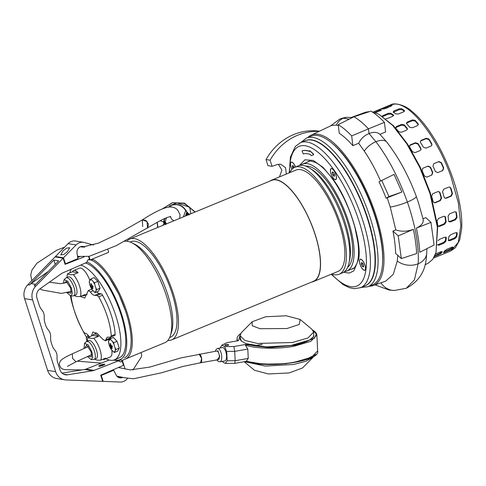 <?xml version="1.0" encoding="UTF-8"?>
<svg xmlns="http://www.w3.org/2000/svg" width="486" height="486" viewBox="0 0 486 486"><rect width="100%" height="100%" fill="white"/><g stroke="black" fill="none" stroke-linecap="round" stroke-linejoin="round"><path stroke-width="0.73" d="M367.866 286.776L372.489 284.869A80.451 29.203 -112.5 0 0 371.972 207.607A80.451 29.203 -112.5 0 0 317.686 135.521A80.451 29.203 -112.5 0 0 311.046 136.165L306.423 138.073A80.451 29.203 67.5 0 1 313.069 137.429A80.451 29.203 67.5 0 1 367.355 209.515A80.451 29.203 67.5 0 1 367.866 286.776L360.326 287.524M359.512 260.545A5.984 2.169 -112.5 0 0 361.803 268.072A5.984 2.169 -112.5 0 0 365.405 269.536A5.984 2.169 -112.5 0 0 365.521 268.995A5.984 2.169 -112.5 0 0 364.33 263.485A5.984 2.169 -112.5 0 0 361.195 259.354A5.984 2.169 -112.5 0 0 359.512 260.545M333.888 170.477A5.984 2.169 -112.5 0 0 332.096 168.721A5.984 2.169 -112.5 0 0 330.413 171.194A5.984 2.169 -112.5 0 0 332.946 177.797A5.984 2.169 -112.5 0 0 336.306 178.903A5.984 2.169 -112.5 0 0 333.888 170.477M295.549 166.99A5.984 2.169 -112.5 0 0 292.147 162.227A5.984 2.169 -112.5 0 0 290.464 163.418A5.984 2.169 -112.5 0 0 291.892 169.426M299.425 165.483L304.904 159.803L313.27 160.447L323.117 167.439L332.801 178.909C348.207 198.659 362.319 242.611 358.601 259.257L353.863 270.836L349.312 273.071L343.559 272.3M360.49 287.718L365.108 285.811A78.501 28.498 -112.5 0 0 372.659 238.687A78.501 28.498 -112.5 0 0 341.324 165.222A78.501 28.498 -112.5 0 0 305.153 140.703L300.536 142.611A78.501 28.498 67.5 0 1 336.707 167.129A78.501 28.498 67.5 0 1 368.042 240.6A78.501 28.498 67.5 0 1 360.49 287.718L354.136 288.678L349.434 287.688L343.116 284.608L331.13 274.262M309.594 151.45L309.71 150.636L313.16 154.056L313.385 154.894L311.076 155.629L310.439 154.499A67.092 24.355 67.5 0 0 303.246 153.922L302.037 150.836A70.409 25.558 67.5 0 1 309.594 151.45L309.637 151.432M309.618 151.268A70.409 25.558 -112.5 0 0 302.286 150.733L302.268 150.739M313.634 154.791L313.415 153.953L309.746 150.617M126.852 241.226A54.608 19.823 67.5 0 1 129.859 238.984A54.608 19.823 67.5 0 1 173.15 293.107A54.608 19.823 67.5 0 1 171.564 339.927A54.608 19.823 67.5 0 1 167.852 340.461M171.564 339.927L313.494 281.285A54.608 19.823 -112.5 0 0 315.074 234.459A54.608 19.823 -112.5 0 0 271.783 180.342L129.859 238.984M311.757 282.002A54.857 19.914 -112.5 0 0 313.585 281.509A54.857 19.914 -112.5 0 0 315.177 234.477A54.857 19.914 -112.5 0 0 271.692 180.118A54.857 19.914 -112.5 0 0 270.052 181.059M313.585 281.509L337.94 271.449A54.857 19.914 -112.5 0 0 339.532 224.417A54.857 19.914 -112.5 0 0 296.041 170.051L271.692 180.118M124.604 241.329A54.608 19.823 67.5 0 1 127.648 241.329A54.608 19.823 67.5 0 1 131.925 242.8L135.09 244.409A51.686 18.766 67.5 0 1 167.749 294.644A51.686 18.766 67.5 0 1 171.449 332.394L170.337 335.765A54.608 19.823 67.5 0 1 164.845 342.703L125.376 359.014A54.608 19.823 67.5 0 0 126.961 312.188A54.608 19.823 67.5 0 0 92.334 259.05M130.175 242.022L130.971 241.688A51.686 18.766 67.5 0 1 171.947 292.906A51.686 18.766 67.5 0 1 170.446 337.223L169.644 337.557M131.925 242.8A54.608 19.823 67.5 0 1 166.431 295.883A54.608 19.823 67.5 0 1 170.337 335.765M331.744 274.007A57.877 21.013 -112.5 0 0 339.094 274.244A57.877 21.013 -112.5 0 0 340.771 224.617A57.877 21.013 -112.5 0 0 294.887 167.257A57.877 21.013 -112.5 0 0 289.85 172.615M339.094 274.244L342.502 272.834A57.877 21.013 -112.5 0 0 348.991 262.993A57.877 21.013 -112.5 0 0 344.179 223.208A57.877 21.013 -112.5 0 0 309.843 168.241A57.877 21.013 -112.5 0 0 303.076 165.392A57.877 21.013 -112.5 0 0 298.295 165.854L294.887 167.257M348.991 262.993L349.628 260.065A55.1 20.005 -112.5 0 0 340.893 210.875A55.1 20.005 -112.5 0 0 312.358 169.863L309.843 168.241M347.587 267.379A55.1 20.005 -112.5 0 0 344.313 212.807A55.1 20.005 -112.5 0 0 308.185 166.218A55.1 20.005 -112.5 0 0 305.755 166.127M344.507 271.625A57.877 21.013 -112.5 0 0 346.779 271.067A57.877 21.013 -112.5 0 0 346.409 215.486A57.877 21.013 -112.5 0 0 307.352 163.624A57.877 21.013 -112.5 0 0 302.571 164.086A57.877 21.013 -112.5 0 0 300.573 165.295M91.982 259.196L92.34 260.593M109.083 277.312L118.784 294.127L125.923 312.018M123.165 362.921L122.782 363.072M122.436 361.985L122.812 361.827M88.987 257.811L89.369 257.653M89.017 256.559L88.64 256.717M118.365 360.849L118.183 360.272L117.6 360.181M116.379 360.576L118.183 360.272M116.373 360.557L117.272 360.187M291.928 169.383A5.85 2.126 67.5 0 1 290.932 166.813A5.85 2.126 67.5 0 1 291.236 162.233A5.85 2.126 67.5 0 1 295.5 167.008M292.87 165.562A2.254 0.82 -112.5 0 0 292.463 165.683L293.441 165.999A2.254 0.82 -112.5 0 0 293.344 165.896A2.254 0.82 -112.5 0 0 292.87 165.562M293.155 168.259L292.493 167.324L292.463 165.683A2.254 0.82 -112.5 0 0 292.493 167.324A2.254 0.82 -112.5 0 0 292.93 168.429M294.303 167.53A2.254 0.82 -112.5 0 0 293.441 165.999M292.493 167.324L293.933 166.728M359.98 263.941A5.85 2.126 67.5 0 1 360.284 259.36A5.85 2.126 67.5 0 1 365.053 265.593A5.85 2.126 67.5 0 1 364.749 270.173A5.85 2.126 67.5 0 1 359.98 263.941M363.115 266.85A2.254 0.82 -112.5 0 0 363.522 266.729L362.55 266.413A2.254 0.82 -112.5 0 0 363.115 266.85M362.55 266.413L363.656 265.951L363.522 266.729A2.254 0.82 -112.5 0 0 363.662 266.091A2.254 0.82 -112.5 0 0 363.492 265.089A2.254 0.82 -112.5 0 0 362.489 263.126A2.254 0.82 -112.5 0 0 362.392 263.023A2.254 0.82 -112.5 0 0 361.511 262.811A2.254 0.82 -112.5 0 0 361.541 264.451A2.254 0.82 -112.5 0 0 362.55 266.413L361.541 264.451L361.511 262.811L362.489 263.126M361.541 264.451L362.987 263.855M334.969 179.541A5.85 2.126 67.5 0 1 331.142 174.128A5.85 2.126 67.5 0 1 331.185 168.727A5.85 2.126 67.5 0 1 331.865 168.733A5.85 2.126 67.5 0 1 335.692 174.146A5.85 2.126 67.5 0 1 335.65 179.541A5.85 2.126 67.5 0 1 334.969 179.541M334.392 174.456A2.254 0.82 -112.5 0 0 333.967 173.368A2.254 0.82 -112.5 0 0 333.293 172.39A2.254 0.82 -112.5 0 0 332.819 172.056A2.254 0.82 -112.5 0 0 332.272 172.822A2.254 0.82 -112.5 0 0 332.874 174.899A2.254 0.82 -112.5 0 0 334.016 176.218A2.254 0.82 -112.5 0 0 334.562 175.458A2.254 0.82 -112.5 0 0 334.392 174.456M334.562 175.458A2.254 0.82 -112.5 0 0 334.562 175.452L334.016 176.218L332.874 174.899L332.272 172.822L332.819 172.056L333.335 172.439M333.293 172.402L332.272 172.822M332.874 174.899L334.344 174.292M425.013 264.736L427.972 263.369L432.716 259.384L436.009 252.513L437.382 227.193L429.958 193.422L419.74 167.409L406.788 143.801L392.609 125.358L378.88 114.246L371.972 111.744M436.009 252.513L437.71 226.336L430.377 193.009L420.293 167.318L407.499 143.996L393.502 125.789L378.88 114.246M369.731 111.531L365.521 112.223L351.305 117.448M382.506 263.77A78.993 28.674 -112.5 0 0 375.064 215.444A78.993 28.674 -112.5 0 0 333.032 144.032M369.257 286.199A81.356 29.537 -112.5 0 0 373.163 285.555A81.356 29.537 -112.5 0 0 373.412 207.929A81.356 29.537 -112.5 0 0 318.257 134.33A81.356 29.537 -112.5 0 0 311.034 135.199A81.356 29.537 -112.5 0 0 307.814 137.495M338.341 125.637L336.361 125.109L331.543 125.467L311.034 135.199M373.163 285.555L385.738 281.096L393.277 274.329L397.275 260.982L397.767 255.326M395.786 229.86C401.132 231.816 407.001 231.652 413.373 229.356C415.214 238.073 416.308 246.135 416.648 253.546L401.333 258.576L395.604 253.358A81.988 29.761 -112.5 0 0 392.943 231.093L395.786 229.86L390.246 207.042L387.221 197.778L386.066 198.185A82.128 29.816 -112.5 0 0 379.019 181.837L394.061 174.395L401.904 192.019L387.221 197.778M380.617 181.065C375.654 169.863 370.217 159.87 364.287 151.085L358.68 143.261L352.854 145.66A81.988 29.761 -112.5 0 0 339.252 133.267L338.226 124.653L354.021 116.768L370.976 111.118A92.619 33.625 -112.5 0 1 384.438 122.381L385.586 131.955L379.985 134.336L386.534 141.809C398.563 157.203 408.471 175.379 416.265 196.326L418.598 203.087M416.387 228.11C421.799 225.547 423.999 222.418 422.984 218.73L425.803 217.655L430.973 222.363L416.387 228.11C418.258 236.816 419.375 244.871 419.746 252.27L434.083 245.041L430.973 222.363M336.361 125.109A13.845 12.679 -84.9 0 1 343.359 118.213A13.845 12.679 -84.9 0 1 346.937 117.345A13.845 12.679 -84.9 0 1 347.417 117.314L352.386 117.588M352.854 145.66L351.688 135.91A92.619 33.625 -112.5 0 0 338.226 124.653M358.68 143.261C360.885 138.674 364.342 135.454 369.038 133.589L368.473 128.863L351.688 135.91M364.287 151.085A14.908 7.825 -36.3 0 1 375.909 141.699A14.908 7.825 -36.3 0 1 386.534 141.809M386.066 198.185L388.964 196.581L381.704 180.349M392.943 231.093L398.216 235.898L413.373 229.356M401.333 258.576L398.216 235.898M380.939 282.797A18.504 16.943 95.1 0 0 394.268 290.494L406.26 288.289L414.412 279.863L418.167 263.752C419.132 246.372 415.536 225.796 407.371 202.036C398.897 178.344 388.411 158.229 375.909 141.699L369.038 133.589C373.424 131.694 377.075 131.943 379.985 134.336M354.021 116.768A93.616 33.984 -112.5 0 1 368.473 128.863L384.438 122.381M401.904 192.019L388.964 196.581M370.077 286.175L369.664 286.315M286.309 174.073L285.568 167.7L280.635 164.201L277.366 164.493L272.093 166.309L270.064 160.198A58.514 53.199 -80.8 0 1 318.98 131.427M272.093 166.309L267.926 165.629L266.055 159.548L270.064 160.198M279.493 176.892L281.916 170.088L278.35 164.232M319.49 131.19A58.514 53.199 99.2 0 0 266.055 159.548M373.619 112.102L378.946 110.079A78.993 28.674 67.5 0 1 380.052 109.982A78.993 28.674 67.5 0 1 381.188 109.994L381.358 110.055M381.467 109.034L389.863 105.565A78.993 28.674 67.5 0 1 390.969 105.474A78.993 28.674 67.5 0 1 392.105 105.48L386.17 108.317L383.709 108.949A78.993 28.674 -112.5 0 0 382.573 108.943A78.993 28.674 -112.5 0 0 381.467 109.034L381.322 109.028M381.267 110.213L375.526 112.716M442.467 170.689L443.408 168.192A78.015 28.322 -112.5 0 0 441.094 162.822L438.609 161.741L433.883 163.648L438.925 161.571L441.403 162.646A78.993 28.674 67.5 0 1 443.718 168.016L442.782 170.519L437.74 172.603L435.322 171.485A78.993 28.674 -112.5 0 0 433.008 166.115L433.712 163.733M431.55 175.203L432.491 172.7A78.015 28.322 -112.5 0 0 430.177 167.33L427.692 166.255L422.656 168.332L428.008 166.078L430.487 167.16A78.993 28.674 67.5 0 1 432.801 172.53L431.86 175.027L426.823 177.111L424.406 175.999A78.993 28.674 -112.5 0 0 422.091 170.629L422.796 168.247M443.675 189.212L448.718 187.128L449.866 187.086L450.947 188.252A78.993 28.674 67.5 0 1 452.484 193.647L451.275 196.131L446.239 198.209L445.109 198.264L444.089 197.122A78.993 28.674 -112.5 0 0 442.552 191.721L443.675 189.212M449.483 213.913L454.525 211.829L456.05 211.999L456.439 212.771A78.993 28.674 67.5 0 1 457.01 217.546L455.473 219.794L450.437 221.871L448.961 221.744L448.614 221.021A78.993 28.674 -112.5 0 0 448.043 216.24L449.483 213.913M450.607 234.768L455.643 232.685L457.217 233.25A78.993 28.674 67.5 0 1 456.755 236.834L454.872 238.65L449.836 240.734L448.359 240.303A78.993 28.674 -112.5 0 0 448.821 236.725L450.607 234.768M457.113 232.794L457.217 233.25L456.731 232.563A78.015 28.322 -112.5 0 1 456.269 236.141L456.755 236.834M448.432 240.716L448.359 240.303M446.901 249.263L451.944 247.186L453.183 247.222A78.993 28.674 67.5 0 1 451.749 249.178L444.508 252.52L443.347 252.647A78.993 28.674 -112.5 0 0 444.787 250.697L446.901 249.263M404.461 111.191L404.309 110.468L403.574 111.847L398.532 113.924L395.914 113.937A78.993 28.674 -112.5 0 0 393.138 112.151L393.909 110.942L398.945 108.864L401.533 108.682A78.993 28.674 67.5 0 1 404.309 110.468L404.546 110.796M407.402 122.004L412.444 119.927L415.111 120.309A78.993 28.674 67.5 0 1 418.088 123.76L418.355 124.459L417.401 125.674L412.359 127.751L409.686 127.229A78.993 28.674 -112.5 0 0 406.715 123.778L406.442 123.14L407.402 122.004L407.414 122.715L406.527 123.493M421.289 140.308L426.325 138.231L428.962 139.051A78.993 28.674 67.5 0 1 431.775 143.747L431.926 145.101L431.015 146.049L425.979 148.133L423.373 147.215A78.993 28.674 -112.5 0 0 420.56 142.519L420.384 141.226L421.289 140.308L420.329 141.469M432.759 193.72L437.801 191.642L438.949 191.599L440.03 192.76A78.993 28.674 67.5 0 1 441.567 198.16L440.359 200.639L435.316 202.723L434.192 202.771L433.172 201.629A78.993 28.674 -112.5 0 0 431.635 196.229L432.759 193.72M438.566 218.421L443.609 216.337L445.133 216.513L445.522 217.278A78.993 28.674 67.5 0 1 446.093 222.059L444.556 224.301L439.52 226.385L438.038 226.257L437.698 225.528A78.993 28.674 -112.5 0 0 437.127 220.753L438.566 218.421M438.129 240.606L439.69 239.276L444.726 237.198L446.3 237.763A78.993 28.674 67.5 0 1 445.838 241.342L443.955 243.164L438.919 245.248L437.443 244.816M446.191 237.302L446.3 237.763L445.808 237.077A78.015 28.322 -112.5 0 1 445.346 240.655L445.838 241.342M435.517 253.996L441.027 251.693L442.266 251.736A78.993 28.674 67.5 0 1 440.832 253.686L434.35 256.717M382.087 116.063L388.028 113.372L390.616 113.189A78.993 28.674 67.5 0 1 393.393 114.982L393.63 115.31M393.545 115.704L393.393 114.982L392.658 116.354L387.615 118.438L385.829 118.712M396.485 126.518L401.527 124.434L404.194 124.823A78.993 28.674 67.5 0 1 407.171 128.268L407.438 128.966L406.484 130.181L401.442 132.265L398.769 131.736A78.993 28.674 -112.5 0 0 395.798 128.292L395.525 127.654L396.485 126.518L396.497 127.223L395.61 128.006M410.372 144.822L415.409 142.738L418.039 143.564A78.993 28.674 67.5 0 1 420.858 148.254L421.01 149.615L420.098 150.557L415.056 152.64L412.456 151.723A78.993 28.674 -112.5 0 0 409.643 147.033L409.467 145.733L410.372 144.822L409.406 145.976M451.275 196.131L450.85 195.986L452.059 193.507A78.015 28.322 -112.5 0 0 450.528 188.106L449.647 187.031M444.903 198.173L446.239 198.209M450.85 195.986L445.814 198.063M455.473 219.794L454.987 219.35L456.524 217.102A78.015 28.322 -112.5 0 0 455.953 212.327L455.777 211.817M448.754 221.482L449.951 221.428L450.437 221.871M454.987 219.35L449.951 221.428M448.371 240.236L449.343 240.041L449.836 240.734M454.872 238.65L454.386 237.964L449.343 240.041M454.386 237.964L456.269 236.141M449.544 250.436L449.113 249.585L444.155 251.627M449.113 249.585L451.312 248.322A78.015 28.322 -112.5 0 0 452.308 247.046M390.774 106.416A78.015 28.322 -112.5 0 0 390.191 106.477L383.782 108.949M404.407 111.27A78.015 28.322 -112.5 0 0 401.715 109.544L399.128 109.727L393.326 112.26M418.3 124.811L418.094 124.465A78.015 28.322 -112.5 0 0 415.123 121.02L412.45 120.631L407.414 122.715M431.829 145.332L431.611 144.214A78.015 28.322 -112.5 0 0 428.798 139.518L426.167 138.698L421.125 140.782M440.359 200.639L439.933 200.493L441.142 198.015A78.015 28.322 -112.5 0 0 439.605 192.614L438.73 191.539M433.986 202.686L435.316 202.723M439.933 200.493L434.891 202.577M444.556 224.301L444.07 223.858L445.607 221.616A78.015 28.322 -112.5 0 0 445.036 216.835L444.86 216.325M437.837 225.996L439.034 225.941L439.52 226.385M444.07 223.858L439.034 225.941M437.74 244.744L438.427 244.555L438.919 245.248M443.955 243.164L443.469 242.471L438.427 244.555M443.469 242.471L445.346 240.655M438.627 254.95L438.19 254.093L434.946 255.436M438.19 254.093L440.395 252.835A78.015 28.322 -112.5 0 0 441.385 251.56M379.858 110.923A78.015 28.322 -112.5 0 0 379.274 110.99L375.071 112.552M393.49 115.783A78.015 28.322 -112.5 0 0 390.799 114.052L388.211 114.234L382.78 116.506M407.383 129.325L407.177 128.978A78.015 28.322 -112.5 0 0 404.206 125.528L401.533 125.145L396.497 127.223M420.912 149.84L420.694 148.722A78.015 28.322 -112.5 0 0 417.881 144.032L415.244 143.206L410.208 145.29M116.907 376.182L123.881 377.652L133.364 378.782L161.583 372.768L183.088 366.408L200.609 362.769A4.386 1.744 80.1 0 0 201.66 358.814A4.386 1.744 80.1 0 0 199.649 354.239A4.386 1.744 80.1 0 0 199.09 354.124L201.617 358.455L200.609 362.769A4.386 1.744 80.1 0 1 200.05 362.659M81.848 369.919L64.656 369.676L62.348 368.953L60.847 367.902L59.359 364.943C59.262 362.72 60.082 360.94 61.813 359.61C63.988 357.89 67.493 355.959 72.335 353.82L72.554 358.364L76.004 361.791L67.402 366.383M80.384 246.742L82.395 247.095L98.421 243.128L117.642 233.979L142.289 219.927L145.77 220.328L148.467 224.089L147.525 228.153L147.094 221.537L142.289 219.927L142.72 226.543M99.247 293.477L94.703 295.354L97.072 295.464L98.694 296.849A39.986 14.513 67.5 0 1 107.418 316.805A39.986 14.513 67.5 0 1 111.251 335.966L110.462 337.169L114.763 335.468A2.928 1.063 -112.5 0 0 115.127 334.362A39.986 14.513 -112.5 0 0 111.294 315.201A39.986 14.513 -112.5 0 0 102.57 295.251A2.928 1.063 -112.5 0 0 101.131 293.787L99.247 293.477A9.75 3.542 67.5 0 1 96.823 291.91M89.631 337.181C88.106 335.054 86.879 333.809 85.943 333.463L84.54 332.959L83.282 331.416A39.986 14.513 67.5 0 1 74.558 311.465A39.986 14.513 67.5 0 1 71.041 295.938M94.703 295.354C93.221 295.233 91.781 294.079 90.372 291.904L92.966 290.828M80.403 296.466L84.698 298.106L88.324 290.549L90.372 291.904M73.939 309.448A51.2 18.583 67.5 0 1 73.829 309.114A51.2 18.583 67.5 0 1 70.379 295.895M69.832 272.84A51.2 18.583 67.5 0 1 71.223 269.208M80.737 265.07A51.2 18.583 67.5 0 1 115.899 315.955A51.2 18.583 67.5 0 1 114.417 359.853A51.2 18.583 67.5 0 1 105.899 358.729M114.417 359.853L119.289 357.836A51.2 18.583 -112.5 0 0 120.771 313.938A51.2 18.583 -112.5 0 0 85.457 263.017M86.951 261.924A53.15 19.294 67.5 0 1 121.573 314.071A53.15 19.294 67.5 0 1 120.03 359.64A53.15 19.294 67.5 0 1 114.502 359.816M124.398 357.836A53.15 19.294 -112.5 0 0 125.941 312.267A53.15 19.294 -112.5 0 0 90.524 259.797M110.243 338.742A3.9 1.415 -112.5 0 0 110.62 337.794L105.754 339.805L107.114 337.211L110.462 337.169M110.62 337.794A9.75 3.542 67.5 0 1 110.693 337.144M105.754 339.805L105.243 340.826L102.68 339.161L97.097 333.329L92.838 331.999L91.459 335.978M86.551 337.32A51.2 18.583 67.5 0 1 74.613 311.49M111.987 345.613L111.039 345.54L110.608 343.663L110.006 343.566L110.437 345.443L109.787 345.254L111.61 348.565L112.211 348.662L111.476 346.907L112.424 346.974L111.987 345.613M109.241 345.382L108.451 341.846L109.429 339.586L109.964 338.857L113.366 337.454L117.065 341.287L119.252 348.11L117.746 351.099L114.344 352.502L111.239 349.58L109.241 345.382M109.964 338.857L113.663 342.697L117.065 341.287M113.663 342.697L114.453 346.232L115.85 349.519L119.252 348.11M115.85 349.519L114.344 352.502M110.954 345.23L110.437 345.443M110.608 343.675L110.006 343.566M112.29 346.573L111.476 346.907M111.61 348.565L111.956 348.11M112.187 346.263L110.875 346.81M112.126 346.068L110.225 346.615M87.091 341.786L86.301 338.244L88.045 335.164M87.808 335.261L89.053 336.974M90.997 286.728L91.647 286.922L92.383 288.678L92.978 288.775L92.249 287.019L93.197 287.086L92.759 285.725L91.811 285.653L91.38 283.775L90.779 283.678L91.21 285.555L90.56 285.367L90.997 286.728L92.899 286.181M94.43 282.809L95.226 286.345L96.623 289.632L100.025 288.222L97.838 281.4L94.138 277.567L90.73 278.97L94.43 282.809L97.838 281.4M96.623 289.632L95.116 292.621L98.518 291.211L100.025 288.222M95.116 292.621L92.012 289.699L90.013 285.495L89.224 281.959L90.73 278.97M93.063 286.685L92.249 287.019M92.383 288.678L92.729 288.222M92.96 286.382L91.647 286.922M91.726 285.343L91.21 285.555M91.38 283.788L90.779 283.678M67.056 277.433L67.056 277.123A13.602 4.939 67.5 0 1 67.615 273.758L72.42 271.771A13.602 4.939 67.5 0 1 73.574 270.574A13.602 4.939 67.5 0 1 74.698 270.465A13.602 4.939 67.5 0 1 78.118 272.701L73.319 274.687A13.602 4.939 67.5 0 1 79.558 286.041A13.602 4.939 67.5 0 1 80.318 296.503L85.123 294.516A13.602 4.939 67.5 0 1 83.969 295.719A13.602 4.939 67.5 0 1 82.845 295.828A13.602 4.939 67.5 0 1 82.298 295.682M89.801 280.349A13.602 4.939 -112.5 0 0 80.579 268.035A13.602 4.939 -112.5 0 0 79.455 268.144L73.574 270.574M63.399 283.344L64.079 279.717L65.804 278.059A9.75 3.542 67.5 0 1 66.23 277.773L68.332 276.911A9.75 3.542 67.5 0 1 69.133 276.832A9.75 3.542 67.5 0 1 76.059 286.57A9.75 3.542 67.5 0 1 75.78 294.935L73.678 295.804A9.75 3.542 67.5 0 1 73.173 295.901L70.786 295.938L66.825 292.596M73.319 274.687C70.191 274.894 68.289 274.584 67.615 273.758M66.23 277.773A9.75 3.542 67.5 0 1 67.038 277.7A9.75 3.542 67.5 0 1 73.963 287.439A9.75 3.542 67.5 0 1 73.678 295.804M64.079 279.717L67.736 281.194L71.497 288.247L72.329 293.702L70.786 295.938M64.395 283.15L66.193 281.406L70.658 288.113L71.09 293.258L67.73 292.384M80.318 296.503C77.195 296.709 75.294 296.399 74.619 295.573L74.504 295.458M72.42 271.771L78.118 272.701M87.486 341.063L87.486 340.759A13.602 4.939 67.5 0 1 88.045 337.393L92.85 335.407A13.602 4.939 67.5 0 1 94.005 334.204A13.602 4.939 67.5 0 1 95.128 334.095A13.602 4.939 67.5 0 1 98.549 336.33L93.743 338.317A13.602 4.939 67.5 0 1 99.988 349.671A13.602 4.939 67.5 0 1 100.754 360.132L105.553 358.152A13.602 4.939 67.5 0 1 104.399 359.348A13.602 4.939 67.5 0 1 103.275 359.458A13.602 4.939 67.5 0 1 102.728 359.318M104.399 359.348L110.273 356.924A13.602 4.939 -112.5 0 0 111.841 350.339M108.828 340.631A13.602 4.939 -112.5 0 0 108.299 339.562M100.754 360.132C97.589 360.333 95.693 360.029 95.049 359.209L94.934 359.093M84.06 348.492L84.509 343.353L86.235 341.688A9.75 3.542 67.5 0 1 86.66 341.409L88.762 340.54A9.75 3.542 67.5 0 1 89.564 340.461A9.75 3.542 67.5 0 1 96.489 350.206A9.75 3.542 67.5 0 1 96.21 358.565L94.108 359.433A9.75 3.542 67.5 0 1 93.604 359.537L91.216 359.573L87.486 356.578M86.66 341.409A9.75 3.542 67.5 0 1 87.462 341.33A9.75 3.542 67.5 0 1 94.393 351.074A9.75 3.542 67.5 0 1 94.108 359.433M84.509 343.353L88.166 344.823L91.927 351.882L92.759 357.332L91.216 359.573M84.868 348.116L86.623 345.036L91.089 351.743L91.52 356.888L88.312 356.195M98.549 336.33L92.85 335.407M88.045 337.393C88.683 338.207 90.584 338.517 93.743 338.317M104.848 364.3A3.22 0.656 -17.8 0 0 100.511 365.138A3.22 0.656 -17.8 0 0 98.798 366.189M100.444 364.931L104.848 364.214L103.093 365.363L98.688 366.08L100.444 364.931M101.228 365.958A2.047 0.419 162.2 0 1 99.885 365.982A2.047 0.419 162.2 0 1 100.997 365.217A2.047 0.419 162.2 0 1 103.785 364.731A2.047 0.419 162.2 0 1 102.68 365.49A2.047 0.419 162.2 0 1 101.951 365.758M84.114 256.906L65.118 264.348L63.144 258.188L35.818 286.072A12.873 11.707 99.2 0 0 32.598 299.923L55.635 371.693A12.873 11.707 99.2 0 0 64.656 379.815A12.873 11.707 99.2 0 0 65.956 379.949L102.686 381.364L100.711 375.204L123.499 365.302L122.217 361.298L120.534 361.997L118.305 360.885L94.059 370.393A7.8 7.096 -80.8 0 1 92.668 370.769L67.548 374.809A7.8 7.096 -80.8 0 1 65.47 374.809A7.8 7.096 -80.8 0 1 60.003 369.889L57.767 362.908A14.629 13.298 -80.8 0 1 57.056 357.149A9.75 8.87 99.2 0 0 54.766 350.023A14.629 13.298 -80.8 0 1 52.045 345.096L51.346 342.909A14.629 13.298 -80.8 0 1 50.635 337.15A9.75 8.87 99.2 0 0 48.351 330.024A14.629 13.298 -80.8 0 1 45.623 325.098L44.925 322.911A14.629 13.298 -80.8 0 1 44.214 317.151A9.75 8.87 99.2 0 0 41.93 310.025A14.629 13.298 -80.8 0 1 39.202 305.099L36.966 298.118A7.8 7.096 -80.8 0 1 39.949 288.848L61.473 273.612A7.8 7.096 -80.8 0 1 62.755 272.889L86.708 262.476L87.79 260.004L89.467 259.305L88.549 256.444M35.678 284.322L31.11 283.581A12.873 11.707 99.2 0 0 29.409 285.033L27.805 284.772A12.873 11.707 99.2 0 0 24.586 298.623L47.622 370.387A12.873 11.707 99.2 0 0 56.643 378.515L64.656 379.815M35.818 286.072L34.214 285.817L58.672 260.854L53.867 260.071L29.409 285.033M27.805 284.772L55.131 256.887L63.144 258.188M77.687 257.507L79.983 256.602M109.143 360.035L86.046 369.087A7.8 7.096 -80.8 0 1 84.655 369.469L62.026 373.108M118.305 360.885L113.615 360.126M118.28 360.885L120.394 360.011M119.471 359.859L118.22 360.381M113.815 360.156L115 360.126M121.415 361.171L122.217 361.298M31.11 283.581L48.387 271.352M55.24 264.36L53.867 260.071M63.016 250.94L66.527 248.164L69.698 247.708L67.42 251.657L63.909 254.439L60.738 254.895L63.016 250.94M84.746 247.113A5.607 5.097 99.2 0 0 82.972 246.432A5.607 5.097 99.2 0 0 77.025 253.024L77.857 258.649L65.416 263.789L63.49 257.787L76.126 244.932A9.75 8.87 -80.8 0 1 83.635 242.338A9.75 8.87 -80.8 0 1 84.503 242.532L93.464 245.023M107.746 249.713A3.9 3.548 -80.8 0 1 108.548 252.349L90.11 259.967L88.956 256.371M84.187 247.143A5.607 5.097 99.2 0 0 82.565 246.384M90.11 259.967L88.501 259.706M83.635 242.338L75.622 241.038A9.75 8.87 99.2 0 0 68.107 243.632L55.477 256.487L63.49 257.787M55.477 256.487L55.629 256.966M64.911 263.71L65.416 263.789M83.683 247.155A5.316 4.83 99.2 0 0 82.122 246.59A5.316 4.83 99.2 0 0 80.889 246.56M82.383 247.095A5.316 4.83 99.2 0 0 81.308 246.536M118.268 377.233A5.316 4.83 99.2 0 0 119.896 376.887A5.316 4.83 99.2 0 0 120.255 376.717M121.652 377.075A5.316 4.83 -80.8 0 1 121.5 377.142A5.316 4.83 -80.8 0 1 119.058 377.434A5.316 4.83 -80.8 0 1 117.879 377.069M122.77 377.373A5.607 5.097 -80.8 0 1 119.811 377.853A5.607 5.097 -80.8 0 1 116.245 375.192L113.694 370.277L112.497 370.083M119.434 359.853L122.332 360.326L125.084 368.904M122.332 360.326L140.679 352.69M140.77 352.708A3.9 3.548 -80.8 0 1 140.976 357.538L132.933 370.01M127.496 378.387A9.75 8.87 -80.8 0 1 120.145 382.045L102.68 381.334M103.184 381.419L101.258 375.417L100.754 375.338M101.258 375.417L113.694 370.277M119.416 377.774A5.607 5.097 99.2 0 0 122.071 377.191M117.162 376.462A5.607 5.097 99.2 0 0 117.521 376.255M142.289 219.927C153.746 212.522 162.318 208.287 168.004 207.218C172.05 206.489 175.294 207.467 177.742 210.159L180.02 214.618L179.711 218.384M173.909 220.784L171.637 219.271L170.24 216.392M190.876 213.773L189.674 207.297L184.121 203.464L176.977 202.881L171.546 204.989M164.687 218.5L163.448 221.95L160.167 220.693M163.448 221.95L163.958 223.475L162.913 225.328M170.44 206.987L170.981 205.487C177.214 203.488 182.11 205.189 185.676 210.596L183.422 216.853M166.558 223.821L165.119 221.762L166.57 217.734M164.092 220.711L164.924 218.396L164.086 220.735L165.926 224.082M164.086 220.735L165.119 221.762M170.981 205.487L169.414 205.955C177.123 202.698 182.943 204.728 186.867 212.06L185.676 210.596M169.401 205.967L169.007 207.079L169.401 205.967M186.867 212.06L185.415 216.027M186.855 212.03L185.64 215.936M185.901 215.827L187.08 212.552L187.341 213.014L186.405 215.62M186.752 215.474L187.535 213.305L187.906 213.81L187.402 215.207M187.839 215.025L188.167 214.126L188.647 214.691L187.462 212.37L188.167 214.126M164.147 220.942L164.869 218.421M188.969 215.049L188.453 213.524L189.753 214.235M187.906 213.81L186.181 210.572L187.535 213.305M187.341 213.014L186.369 210.936M187.08 212.552L186.685 211.617M165.088 223.864L163.958 223.475M163.618 221.889L164.165 223.42L164.821 223.645M164.79 223.584L164.165 223.42L164.554 223.505L163.855 221.744M163.964 221.646L165.447 224.174L164.092 221.446M164.134 221.312L165.957 224.629M164.153 221.069L165.829 224.119M225.917 344.556A1.938 0.541 177.3 0 1 228.681 344.92A1.938 0.541 177.3 0 1 227.563 345.461A1.938 0.541 177.3 0 1 224.805 345.103A1.938 0.541 177.3 0 1 225.917 344.556M200.609 362.769L218.275 359.676A4.386 1.744 -99.9 0 0 219.326 355.722A4.386 1.744 -99.9 0 0 217.315 351.141A4.386 1.744 -99.9 0 0 216.756 351.032L180.95 357.896L149.676 367.106L130.291 369.895L118.39 367.519M223.341 347.769A6.786 2.691 -99.9 0 0 222.479 347.593L217.661 348.438A6.786 2.691 80.1 0 1 218.518 348.614A6.786 2.691 80.1 0 1 221.713 356.706A6.786 2.691 80.1 0 1 220 361.803L224.818 360.958A6.786 2.691 -99.9 0 0 226.452 354.847A6.786 2.691 -99.9 0 0 223.341 347.769M313.628 333.025L313.695 336.543L309.57 340.048L291.029 345.473L266.231 346.901L246.177 343.693L241.068 340.88L240.048 336.531M224.575 346.585L226.719 351.414L234.708 351.36L247.799 349.063L245.363 345.139L245.485 344.495L233.906 346.524L224.575 346.585L221.926 345.127L226.926 342.679L238.505 340.65L240.479 333.827M246.183 361.353L234.708 363.364L225.376 363.425L222.728 361.967L222.46 361.371M220.14 348L221.926 345.127M226.719 351.414L227.169 360.77L225.376 363.425M227.169 360.77L235.151 360.715L234.708 351.36L233.906 346.524M247.799 349.063L248.243 358.419L235.151 360.715L234.708 363.364M248.243 358.419L246.287 361.335L246.116 361.043C257.003 364.64 278.357 365.138 294.686 362.173L311.556 357.253L317.637 350.922C321.125 361.153 267.306 369.19 246.116 361.329M300.184 319.478L311.86 329.229L313.585 332.126L307.99 337.958L292.451 342.496L257.282 343.45L244.744 340.334L240.005 335.632L241.451 332.582L252.149 321.768L265.587 316.775L286.315 315.785L300.184 319.478L299.267 324.454L286.94 328.53L259.961 328.706L252.216 325.723L252.149 321.768M244.464 361.651L265.271 366.073L293.495 364.476L305.834 361.305L313.191 357.161L302.492 367.975L289.055 372.969L268.327 373.959L254.457 370.265L244.197 361.699M313.191 357.161L314.047 356.104M99.709 366.529L100.025 366.073C100.894 365.235 102.115 364.816 103.706 364.822L103.725 364.889M104.247 365.071L103.706 364.822M305.439 140.588A78.501 28.498 67.5 0 1 311.976 139.944A78.501 28.498 67.5 0 1 364.968 210.353A78.501 28.498 67.5 0 1 365.393 285.689M307.031 162.245A58.022 21.062 67.5 0 1 308.355 161.54L308.355 161.54C308.908 160.623 311.362 160.975 315.724 162.603C320.96 165.276 326.701 170.932 332.94 179.565C342.709 193.641 350.06 209.685 354.98 227.697L357.909 242.393C358.984 251.159 358.729 257.963 357.149 262.792C355.169 267.093 353.674 269.092 352.672 268.788L352.672 268.788A58.022 21.062 67.5 0 1 351.232 269.226M289.601 172.718A75.579 27.435 67.5 0 1 333.955 169.96A75.579 27.435 67.5 0 1 366.389 263.479A75.579 27.435 67.5 0 1 331.495 274.11M349.27 119.137L343.359 118.213L339.787 119.052L330.456 125.983M390.246 207.042A16.238 2.819 -18.5 0 0 407.371 202.036A16.238 2.819 -18.5 0 0 416.265 196.326M397.275 260.982A17.429 13.426 5.6 0 0 418.167 263.752A17.429 13.426 5.6 0 0 426.751 253.103A17.429 13.426 5.6 0 0 426.751 253.06L426.878 248.674M390.544 104.891C394.286 102.254 405.117 105.17 411.089 110.656C416.599 114.994 422.134 120.996 427.692 128.675C437.424 142.276 445.547 158.09 452.071 176.108C459.161 196.259 462.374 213.737 461.7 228.542L459.671 240.078L455.425 247.678L450.874 250.898L458.268 242.38L460.862 225.625L458.322 202.771L450.978 176.734C437.303 137.277 410.141 102.449 394.328 104.083L390.544 104.891L373.291 112.017M441.403 162.646L441.094 162.822M438.609 161.741L438.925 161.571M443.408 168.192L443.718 168.016M430.487 167.16L430.177 167.33M427.692 166.255L428.008 166.078M432.491 172.7L432.801 172.53M450.947 188.252L450.528 188.106M452.059 193.507L452.484 193.647M456.439 212.771L455.953 212.327M456.524 217.102L457.01 217.546M444.095 251.712L444.508 252.52M451.312 248.322L451.749 249.178M389.863 105.565L390.191 106.477M387.798 107.291L387.47 106.379M382.603 108.943L382.433 108.463M401.533 108.682L401.715 109.544M399.128 109.727L398.945 108.864M394.085 111.81L393.909 110.942M415.111 120.309L415.123 121.02M412.45 120.631L412.444 119.927M418.094 124.465L418.088 123.76M428.962 139.051L428.798 139.518M426.167 138.698L426.325 138.231M431.611 144.214L431.775 143.747M440.03 192.76L439.605 192.614M441.142 198.015L441.567 198.16M445.522 217.278L445.036 216.835M445.607 221.616L446.093 222.059M440.395 252.835L440.832 253.686M378.946 110.079L379.274 110.99M376.881 111.804L376.553 110.887M390.616 113.189L390.799 114.052M388.211 114.234L388.028 113.372M383.168 116.318L382.992 115.455M404.194 124.823L404.206 125.528M401.533 125.145L401.527 124.434M407.177 128.978L407.171 128.268M418.039 143.564L417.881 144.032M415.244 143.206L415.409 142.738M420.694 148.722L420.858 148.254M111.251 335.966L115.127 334.362M97.072 295.464L101.131 293.787M98.694 296.849L102.57 295.251M108.724 343.408L108.572 341.287M109.429 339.586L110.559 339.775M112.655 341.95L113.931 344.252M115.176 348.128L115.322 350.248M114.465 351.943L113.341 351.761M111.239 349.58L109.964 347.277M86.569 339.805L86.423 337.685M87.28 335.99L88.409 336.172M95.949 288.241L96.094 290.361M95.238 292.056L94.114 291.873M92.012 289.699L90.736 287.39M89.491 283.52L89.345 281.4M90.202 279.699L91.332 279.887M93.427 282.062L94.703 284.365M55.635 371.693L47.622 370.387M32.598 299.923L24.586 298.623M63.502 374.153L67.548 374.809M92.668 370.769L84.655 369.469M86.046 369.087L94.059 370.393M68.107 243.632L76.126 244.932M157.92 227.387L157.257 222.278M162.433 208.877L172.518 202.765L184.297 203.239L195.02 212.06M165.999 224.052L164.092 220.759M176.977 202.881L189.674 207.297M261.863 344.562L262.051 344.21L254.816 345.783M245.363 345.139C256.244 348.735 277.597 349.234 293.933 346.275L310.803 341.348L316.878 335.018L317.637 350.922M240.594 333.639L238.62 335.261L237.265 337.278L237.004 338.821L237.745 340.783M217.09 359.883L219.781 356.596L217.989 350.88L215.571 351.238M312.948 330.377L316.313 334.107L314.515 338.147L297.013 345.054L269.323 347.599L245.485 344.495M315.839 354.458L304.376 360.248L285.865 363.716L263.363 364.19L246.287 361.335M306.423 138.073L300.84 142.483M300.536 142.611L295.354 146.42L290.421 157.081L289.231 172.87M346.779 271.067L353.747 268.187M302.571 164.086L309.539 161.206M375.004 262.774L375.338 262.634M342.673 167.148L343.007 167.008M394.474 290.494L389.055 290.033L375.101 284.869M406.26 288.289C418.646 281.667 425.341 271.437 426.344 257.592L426.751 253.103M418.136 201.672L423.136 219.265M339.787 119.052C343.359 117.831 345.74 117.266 346.937 117.345M450.874 250.904L433.621 258.03M101.313 363.103L77.353 361.171M72.335 353.82L88.385 346.53M76.004 361.791L91.72 354.652M31.815 280.677L30.74 274.979L31.918 270.107L37.015 263.151L56.965 250.083L64.656 247.143M49.317 282.214L60.732 283.666L67.457 282.342M170.78 216.756C171.187 216.902 170.027 215.359 157.664 222.053L116.148 245.703L89.236 256.316L79.084 256.432L77.481 256.086M39.955 288.842L42.385 290.033L61.406 293.398L71.314 291.351M91.654 289.17L88.324 290.549M105.243 340.826L109.939 338.888M83.969 295.719L87.152 294.401M94.005 334.204L96.738 333.074M78.513 256.316L77.566 256.687M157.719 227.472L157.081 222.381M162.215 208.962L172.433 202.698L184.407 203.16L195.208 211.981M237.004 338.833L237.107 340.899M215.298 351.287L216.24 349.258L217.661 348.438M241.67 341.215L240.151 338.675M313.731 335.17C313.853 336.628 312.516 338.201 309.722 339.878C298.234 347.332 258.74 349.477 245.448 343.353M316.878 335.018L316.495 333.554L314.934 331.622L312.814 330.201M220 361.803L218.396 361.523L216.817 359.932M313.585 332.126L313.792 336.373M240.011 335.662L240.212 339.878"/></g></svg>
